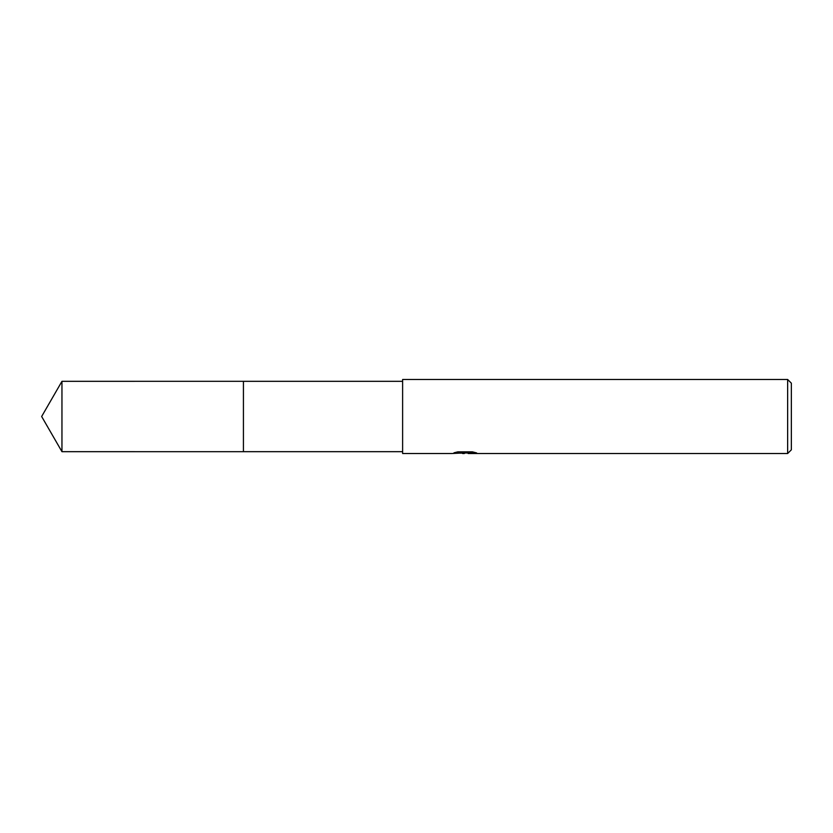 <?xml version="1.0" encoding="UTF-8"?>
<svg xmlns="http://www.w3.org/2000/svg" width="833" height="833" viewBox="0 0 833 833"><rect width="100%" height="100%" fill="white"/><g stroke="black" fill="none" stroke-linecap="round" stroke-linejoin="round"><path stroke-width="1.25" d="M402.62 451.673L243.423 451.673L243.434 381.327L402.62 381.327M243.423 451.673L243.423 381.327L243.423 451.684L61.954 451.673L61.954 381.327L243.423 381.316M468.104 452.944L460.014 453.162M464.325 453.516L462.565 453.527M787.643 453.527L787.643 379.473L791.35 383.18L791.35 449.82L787.643 453.527L468.24 453.527L468.104 452.569L472.675 451.903M457.702 451.871L465.803 451.871L465.803 452.819L451.725 453.527L402.62 453.527L402.62 379.473L787.643 379.473M465.803 452.819L453.964 452.819L457.817 451.85L472.426 451.85L476.663 452.933L468.104 453.496M465.803 452.6L468.104 452.6M61.954 381.327L41.65 416.5L61.954 451.673"/></g></svg>
